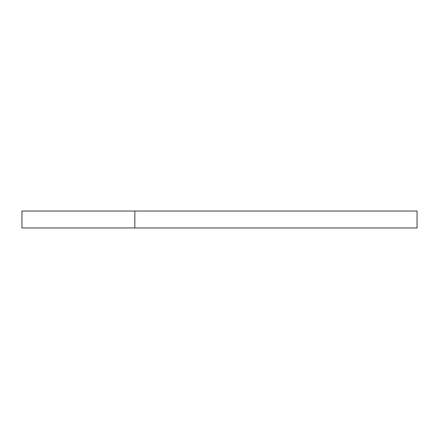 <?xml version="1.0" encoding="UTF-8"?>
<svg xmlns="http://www.w3.org/2000/svg" width="439" height="439" viewBox="0 0 439 439"><rect width="100%" height="100%" fill="white"/><g stroke="black" fill="none" stroke-linecap="round" stroke-linejoin="round"><path stroke-width="0.66" d="M21.95 211.033L134.833 211.033L134.833 227.967L21.95 227.967L21.95 211.033M134.833 211.033L417.05 211.033L417.05 227.967L134.833 227.967"/></g></svg>
